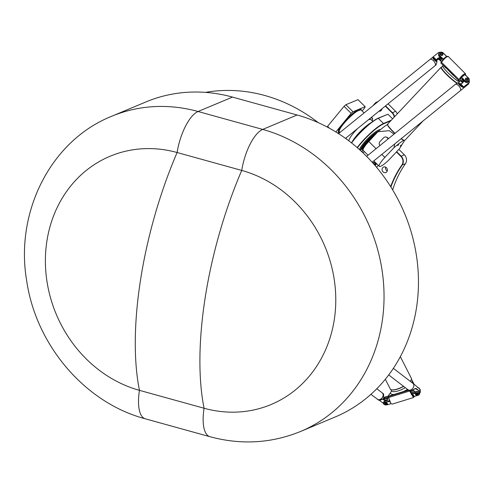<?xml version="1.0" encoding="UTF-8"?>
<svg xmlns="http://www.w3.org/2000/svg" width="494" height="494" viewBox="0 0 494 494"><rect width="100%" height="100%" fill="white"/><g stroke="black" fill="none" stroke-linecap="round" stroke-linejoin="round"><path stroke-width="0.74" d="M318.185 122.611A161.112 142.778 -112.7 0 0 205.492 92.378M204.071 408.248A124.859 110.65 -112.7 0 0 334.203 320.168A124.859 110.65 -112.7 0 0 241.733 170.424L177.105 152.523A124.859 110.65 -112.7 0 0 46.973 240.597A124.859 110.65 -112.7 0 0 139.444 390.34L204.071 408.248A36.247 13.776 105.5 0 0 209.882 436.69C241.091 445.125 271.336 443.377 300.63 431.447A161.112 142.778 67.3 0 0 382.689 274.794A161.112 142.778 67.3 0 0 262.697 129.416A36.247 13.776 105.5 0 0 241.733 170.424A210.277 79.898 105.5 0 0 204.071 408.248M232.489 97.096A161.112 142.778 -112.7 0 0 145.952 101.925L111.527 116.343A161.112 142.778 67.3 0 1 198.069 111.508L262.697 129.416L297.116 114.997L232.489 97.096L198.069 111.508A36.247 13.776 -74.5 0 0 177.105 152.523A210.277 79.898 105.5 0 0 139.444 390.34A36.247 13.776 105.5 0 0 145.255 418.789L209.882 436.69M300.63 431.447L335.056 417.035A161.112 142.778 -112.7 0 0 417.109 260.375A161.112 142.778 -112.7 0 0 297.116 114.997M374.693 165.095L375.36 163.563A2.204 0.432 -45.3 0 1 375.798 163.205L374.89 165.126L376.379 163.465M375.773 163.224L374.872 165.107M376.477 163.557L374.884 165.317M376.459 163.539L374.903 165.342M374.545 164.928L375.051 164.539L374.631 165.021M375.032 164.533L374.613 165.002M375.026 165.478A3.446 0.679 -45.3 0 0 376.656 163.736A3.446 0.679 -45.3 0 1 375.008 165.459M374.983 165.428A3.118 0.611 134.7 0 0 376.607 163.687M374.149 164.471A3.47 0.685 -45.3 0 1 374.464 164.138L374.551 163.86A4.131 0.809 -45.3 0 1 374.927 163.495L375.125 163.489A3.47 0.685 -45.3 0 1 375.551 163.113L375.73 162.816M375.903 162.995A2.871 0.562 134.7 0 0 374.23 164.564M375.885 162.977A2.871 0.562 134.7 0 0 374.211 164.539M373.044 163.218L373.26 163.162A14.499 2.847 134.7 0 0 375.205 162.304M378.237 165.305L376.582 167.312M381.368 109.267A2.952 2.618 -112.7 0 0 381.776 109.514M385.653 167.151A2.952 2.618 -112.7 0 0 387.259 170.967M371.778 117.436A2.322 2.056 -112.7 0 0 372.532 119.239M396.41 151.967L400.85 156.363A6.447 5.712 67.3 0 1 401.875 165.002A102.307 90.661 -112.7 0 0 390.649 186.621M385.277 106.093L392.131 112.885A6.447 5.712 67.3 0 1 394.2 117.134M373.847 105L374.767 103.876A6.447 5.712 67.3 0 1 377.305 102.19M381.911 108.822A2.952 2.618 67.3 0 1 380.392 111.051A2.952 2.618 67.3 0 1 379.003 111.187M383.035 171.85A2.952 2.618 67.3 0 1 383.597 167.058A2.952 2.618 67.3 0 1 386.438 167.707A2.952 2.618 67.3 0 1 385.876 172.505A2.952 2.618 67.3 0 1 383.035 171.85M351.401 142.815A23.897 4.699 134.7 0 1 378.163 118.196L387.975 114.231L392.606 118.826M371.55 117.232A2.322 2.056 67.3 0 1 372.05 120.66M362.139 110.989L364.825 107.723A21.483 4.224 134.7 0 0 365.128 106.679L358.02 99.64L345.874 104.722L352.982 111.761A21.483 4.224 134.7 0 0 351.16 113.361L344.052 106.321A21.483 4.224 -45.3 0 1 345.874 104.722M327.349 127.1A21.483 4.224 -45.3 0 1 327.571 126.378L329.436 128.23M365.128 106.679L352.982 111.761M337.575 133.034L339.637 132.17M327.571 126.378L344.052 106.321M360.929 109.853A15.438 3.032 134.7 0 0 347.801 118.943A15.438 3.032 134.7 0 0 339.279 131.861A15.438 3.032 134.7 0 0 339.446 131.978M339.199 131.194A15.308 3.007 -45.3 0 1 348.042 118.758A15.308 3.007 -45.3 0 1 360.392 109.798M335.864 131.972L351.16 113.361M374.952 162.051A14.233 2.797 -45.3 0 1 373.242 162.785L372.76 162.903M351.555 142.939A24.169 4.749 -45.3 0 1 378.509 118.196L387.975 114.231M391.297 120.221L383.745 123.383A24.169 4.749 134.7 0 0 357.187 147.589M357.428 147.805A23.897 4.699 -45.3 0 1 383.776 123.759L390.692 120.857M379.756 129.65A14.771 2.902 -45.3 0 1 380.207 129.842A14.771 2.902 -45.3 0 1 380.213 129.842M380.386 129.7A15.036 2.958 134.7 0 0 379.948 129.632A15.036 2.958 134.7 0 0 378.67 129.971A15.036 2.958 134.7 0 0 367.66 138.684A15.036 2.958 134.7 0 0 359.428 149.565M390.884 186.991A102.036 90.427 67.3 0 1 402.184 165.126A6.712 5.947 -112.7 0 0 401.116 156.129L396.657 151.707M394.515 116.8A6.712 5.947 -112.7 0 0 392.403 112.651L385.555 105.87M377.824 101.77A6.712 5.947 -112.7 0 0 376.774 102.085A6.712 5.947 -112.7 0 0 374.693 103.647L373.05 105.642M388.068 103.826L395.614 111.304A6.712 5.947 67.3 0 1 397.287 113.848M398.862 149.361L404.333 154.783A6.712 5.947 67.3 0 1 405.395 163.78A102.036 90.427 -112.7 0 0 392.674 189.906M362.713 152.584L364.603 151.794M376.953 132.781A11.961 2.353 134.7 0 0 366.344 141.963A11.961 2.353 134.7 0 0 362.25 149.589A11.961 2.353 134.7 0 0 362.275 149.602M361.207 151.176A14.098 2.773 134.7 0 0 363.232 150.435M385.332 379.244L390.272 388.982A11.813 3.643 -26.9 0 0 391.378 389.747A11.813 3.643 -26.9 0 0 403.542 386.308M410.236 381.294A11.813 3.643 -26.9 0 0 411.311 379.627A11.813 3.643 -26.9 0 0 411.348 378.287L400.356 356.637M391.551 389.785A11.547 3.563 -26.9 0 0 391.711 389.834A11.547 3.563 -26.9 0 0 403.697 386.425M410.323 381.356A11.547 3.563 -26.9 0 0 411.187 379.948A11.547 3.563 -26.9 0 0 411.243 379.787M388.006 396.33L388.228 396.639L394.163 394.799L394.163 394.422L388 396.324L390.902 403.647M394.163 394.799L403.45 391.927L403.45 391.544L394.163 394.422A13.56 4.18 -26.9 0 1 390.427 392.891L390.174 393.168A4.026 1.241 153.1 0 0 389.908 393.502L388 396.324M408.384 390.019L403.45 391.544A13.56 4.18 -26.9 0 0 407.513 389.352M403.45 391.927L408.736 390.291M409.495 390.791L413.472 397.546L414.404 396.404L409.872 390.816L409.236 390.674C410.625 390.902 412.675 390.161 415.398 388.445L420.178 391.822L416.133 388.426L415.398 388.445M413.472 397.546L392.366 404.08L391.032 403.746L388.228 396.639M412.07 382.702L412.052 381.671A11.547 3.563 153.1 0 1 411.675 382.393M391.563 391.013L390.427 392.891M418.906 392.026A2.414 1.173 179.6 0 0 414.781 392.075A2.414 1.173 179.6 0 1 417.109 391.495A2.414 1.173 179.6 0 1 419.147 392.273A2.414 1.173 179.6 0 0 418.906 392.026M385.931 401.005A2.414 1.173 179.6 0 0 383.844 401.813A2.414 1.173 179.6 0 1 384.857 401.184A2.414 1.173 179.6 0 1 385.931 401.005M418.986 394.811A2.686 1.303 179.6 0 0 419.11 394.731A2.686 1.303 179.6 0 0 419.554 394.002A2.686 1.303 179.6 0 0 418.165 392.878A2.686 1.303 179.6 0 0 415.442 392.928L415.584 393.273L411.261 394.379L414.058 396.509L411.261 394.379L411.23 390.55M415.584 393.273A2.414 1.173 -0.4 0 1 418.597 393.428A2.414 1.173 -0.4 0 1 418.887 394.891A2.414 1.173 -0.4 0 1 418.152 395.243L414.058 396.509M419.554 394.002L419.542 392.946A2.686 1.303 179.6 0 0 418.152 391.822A2.686 1.303 179.6 0 0 415.435 391.872L415.442 392.928L411.348 394.2L411.317 390.526M417.838 387.648A2.686 1.303 -0.4 0 1 419.054 388.117A2.686 1.303 -0.4 0 1 419.511 388.834L419.511 388.926M418.937 388.037A2.414 1.173 179.6 0 0 418.832 387.957A2.414 1.173 179.6 0 0 417.677 387.518M415.435 391.872L412.478 392.792L412.453 390.099M415.516 394.385A1.377 0.667 -0.4 0 1 415.491 394.268A1.377 0.667 -0.4 0 1 416.862 393.595A1.377 0.667 -0.4 0 1 418.245 394.249A1.377 0.667 -0.4 0 1 418.227 394.366M388.815 400.585L389.111 401.313M384.98 398.238L387.648 397.411L387.673 400.467L384.715 401.381L384.721 402.437L389.062 401.196M383.832 397.689A2.686 1.303 -0.4 0 1 383.869 397.664A2.686 1.303 -0.4 0 1 384.684 397.275L388.068 396.225M388.142 396.12L384.826 397.145A2.414 1.173 179.6 0 0 384.091 397.497A2.414 1.173 179.6 0 0 383.986 397.577M390.933 403.672L387.432 404.753A2.414 1.173 -0.4 0 1 384.147 404.432A2.414 1.173 -0.4 0 1 384.869 402.783L388.963 401.517L389.371 401.826M384.869 402.783L384.721 402.437A2.686 1.303 179.6 0 0 383.461 403.555A2.686 1.303 179.6 0 0 383.918 404.271A2.686 1.303 179.6 0 0 384.042 404.351M384.795 403.894A1.377 0.667 -0.4 0 1 384.777 403.777A1.377 0.667 -0.4 0 1 386.147 403.104A1.377 0.667 -0.4 0 1 387.524 403.759A1.377 0.667 -0.4 0 1 387.506 403.876M387.111 404.592L387.321 404.345A1.377 0.667 179.6 0 0 387.531 403.993A1.377 0.667 179.6 0 0 386.147 403.339A1.377 0.667 179.6 0 0 384.777 404.012A1.377 0.667 179.6 0 0 385.215 404.5M386.611 404.79L386.839 404.679A0.803 0.389 -0.4 0 1 385.487 404.697A0.803 0.389 -0.4 0 1 385.715 404.148A0.803 0.389 -0.4 0 1 386.839 404.259A0.803 0.389 -0.4 0 1 386.827 404.685L387.049 404.518A1.074 0.519 179.6 0 0 387.228 404.228A1.074 0.519 179.6 0 0 387.068 403.956A1.074 0.519 179.6 0 0 385.857 403.74A1.074 0.519 179.6 0 0 385.079 404.246A1.074 0.519 179.6 0 0 385.264 404.53A1.074 0.519 179.6 0 0 385.4 404.611M387.197 404.111A1.074 0.519 179.6 0 0 387.228 403.993A1.074 0.519 179.6 0 0 386.147 403.481A1.074 0.519 179.6 0 0 385.079 404.012A1.074 0.519 179.6 0 0 385.11 404.129M417.918 394.601A1.074 0.519 179.6 0 0 417.943 394.484A1.074 0.519 179.6 0 0 416.868 393.971A1.074 0.519 179.6 0 0 415.8 394.502A1.074 0.519 179.6 0 0 415.825 394.62M417.825 395.083L418.041 394.836A1.377 0.667 -0.4 0 0 418.245 394.484A1.377 0.667 -0.4 0 0 416.868 393.829A1.377 0.667 -0.4 0 0 415.497 394.502A1.377 0.667 -0.4 0 0 415.936 394.99M417.634 395.095A1.074 0.519 179.6 0 0 417.77 395.009L417.547 395.175A0.803 0.389 -0.4 0 1 416.207 395.188A0.803 0.389 -0.4 0 1 416.436 394.638A0.803 0.389 -0.4 0 1 417.56 394.755A0.803 0.389 -0.4 0 1 417.547 395.175L417.325 395.286M417.986 387.586A1.34 0.648 179.6 0 0 417.936 387.549A1.34 0.648 179.6 0 0 417.436 387.333M417.77 395.009A1.074 0.519 179.6 0 0 417.949 394.718A1.074 0.519 179.6 0 0 417.782 394.447A1.074 0.519 179.6 0 0 416.572 394.231A1.074 0.519 179.6 0 0 415.8 394.737A1.074 0.519 179.6 0 0 415.979 395.027A1.074 0.519 179.6 0 0 416.121 395.107M386.012 396.775A1.34 0.648 179.6 0 0 384.98 397.077A1.34 0.648 179.6 0 0 384.931 397.114L384.98 397.077M385.054 397.077A1.612 0.778 -0.4 0 1 385.462 396.948M412.756 389.97L413.756 390.735M387.66 398.51A2.414 1.173 179.6 0 0 385.53 398.294M384.715 401.381A2.686 1.303 179.6 0 0 383.455 402.499L383.461 403.555M411.236 391.322A2.149 0.994 72.8 0 0 411.156 391.977A2.149 0.994 72.8 0 0 411.249 392.761M414.17 384.307L412.885 383.319A4.026 2.995 127.5 0 1 412.805 388.34A4.026 2.995 127.5 0 1 407.982 389.71L407.982 389.71A4.026 2.995 -52.5 0 0 412.805 388.34A4.026 2.995 -52.5 0 0 412.885 383.319L412.052 381.671M420.252 391.6L419.764 390.001L420.24 389.482L420.252 391.6M414.182 384.32L420.233 389.476M414.701 392.1A2.414 1.173 -0.4 0 1 417.121 391.452A2.414 1.173 -0.4 0 1 419.202 392.316M409.489 390.723C410.78 390.859 412.725 390.155 415.318 388.605L416.133 388.426M420.178 391.822L419.548 393.292M419.758 393.131L420.382 392.082M414.021 392.31L414.275 390.958L412.793 389.951M413.194 390.124L414.268 391.353L413.774 392.39M376.817 388.729L382.165 392.829A4.026 2.995 127.5 0 1 382.09 397.849A4.026 2.995 127.5 0 1 377.262 399.22L377.262 399.22A4.026 2.995 -52.5 0 0 382.084 397.849A4.026 2.995 -52.5 0 0 382.165 392.829L383.591 393.928L383.628 398.602L379.003 400.325L370.914 394.348M383.789 401.863A2.414 1.173 -0.4 0 1 384.857 401.14A2.414 1.173 -0.4 0 1 386.098 400.955M378.898 399.955L383.251 403.252L379.065 400.023M383.628 398.602L383.628 398.602A7.157 1.241 -54.3 0 1 383.48 398.769C380.331 400.282 378.744 400.671 378.713 399.936M382.918 399.066L384.153 400.276L386.777 400.745M387.315 400.578L384.313 400.06L383.128 398.843M383.739 397.621L384.32 398.065M384.153 400.276L384.301 398.047L387.66 398.627M387.66 398.572L384.227 397.991M397.756 145.563L398.664 144.619L397.756 145.563M400.233 146.039L401.147 145.088L400.233 146.039M379.997 145.502A2.686 2.612 100.8 0 1 379.923 141.679L383.572 137.801A2.686 2.612 100.8 0 1 387.988 139.024M385.944 137.017L386.438 137.11A2.686 2.612 100.8 0 1 388.358 138.721M374.773 135.103A11.411 2.242 134.7 0 0 366.048 143.501A11.411 2.242 134.7 0 0 362.905 149.552L363.041 149.682M368.042 155.202L363.183 150.392A11.813 2.322 -45.3 0 1 368.771 141.482L377.959 131.713L389.253 130.675L394.045 134.109M387.932 124.525C387.129 124.383 383.807 126.779 377.959 131.713M394.613 144.02L394.045 147.644L384.857 157.413A11.813 2.322 134.7 0 0 379.269 166.324A11.813 2.322 134.7 0 0 390.309 158.451L399.498 148.682L404.141 141.216L404.018 140.457A11.547 1.488 -136.8 0 1 401.091 138.765M394.045 147.644C399.893 142.71 403.215 140.315 404.018 140.457A11.547 1.488 -136.8 0 0 404.185 140.475L404.555 140.463A11.813 1.519 -136.8 0 1 401.264 138.623M394.842 133.466A11.547 1.488 -136.8 0 1 387.5 124.791L387.487 124.414A11.813 1.519 -136.8 0 1 387.549 124.204L441.019 67.345A11.813 1.519 -136.8 0 1 441.222 67.27L441.463 67.264M456.956 83.227A11.813 1.519 -136.8 0 1 446.718 74.742A11.813 1.519 -136.8 0 1 441.019 67.345M457.382 83.06A11.547 1.488 -136.8 0 1 447.366 74.958A11.547 1.488 -136.8 0 1 441.395 67.332L442.76 65.881A11.547 1.488 43.2 0 0 450.046 74.767A11.547 1.488 43.2 0 0 459.556 81.726L460.352 80.584M423.025 120.968L404.765 140.389A11.813 1.519 -136.8 0 1 404.555 140.463M395.021 133.318A11.813 1.519 -136.8 0 1 387.487 124.414M460.297 80.528L459.982 80.862L458.568 80.59L453.591 75.378L458.562 80.59L459.161 79.744C461.927 75.909 464.051 74.069 465.533 74.23L465.416 75.082M453.591 75.378L445.952 67.808L453.498 75.576M445.952 67.808L440.802 62.997L445.86 68.011M441.074 62.979L441.395 62.485C444.347 58.409 446.613 56.464 448.2 56.637M465.533 74.094L465.539 73.81C463.952 73.668 461.705 75.631 458.784 79.707L458.463 80.207M465.539 73.81L448.138 56.359L447.515 56.304M465.546 73.736L465.533 74.23M447.762 56.625C446.298 56.452 444.174 58.292 441.395 62.145L440.802 62.997M443.167 59.718L443.204 59.052L439.839 55.717A2.414 2.075 -154.8 0 1 439.808 52.71A2.414 2.075 -154.8 0 1 443.143 53.037L446.508 56.372L443.204 59.052L442.964 59.323L443.334 59.36L444.125 58.718M446.632 56.347L443.266 53.012A2.686 2.303 25.2 0 0 438.999 53.358A2.686 2.303 25.2 0 0 439.598 55.989L442.964 59.323L442.284 60.762M441.506 61.917L438.499 58.934M438.999 53.358L438.734 53.92A2.686 2.303 25.2 0 0 439.333 56.551L441.76 58.965L441 60.589L439.376 58.984M442.704 53.716L443.013 53.655L442.815 53.988A1.377 1.179 -154.8 0 1 441.043 55.322A1.377 1.179 -154.8 0 1 441.969 53.148L442.661 53.148L442.272 53.463M442.76 54.902A1.377 1.179 -154.8 0 1 440.247 53.79A1.377 1.179 -154.8 0 1 440.278 53.729M442.661 53.148L442.223 53.377M468.392 78.052A2.414 2.075 -154.8 0 1 468.423 81.059A2.414 2.075 -154.8 0 1 465.089 80.732L461.723 77.397L461.476 77.669L464.848 81.004A2.686 2.303 25.2 0 0 469.109 80.658A2.686 2.303 25.2 0 0 468.516 78.027L464.78 74.656L461.476 77.336L460.186 80.417L461.476 77.336L464.78 74.656M462.52 82.726L460.186 80.417M468.516 78.027L465.15 74.693M468.009 79.917A1.377 1.179 -154.8 0 1 465.496 78.805A1.377 1.179 -154.8 0 1 465.527 78.744M467.911 78.157L467.219 78.163A1.377 1.179 25.2 0 0 466.293 80.337A1.377 1.179 25.2 0 0 468.065 79.003L467.966 78.521M465.861 78.75A1.074 0.92 25.2 0 0 467.769 79.725A1.074 0.92 25.2 0 0 467.799 79.658M467.695 78.663A1.074 0.92 25.2 0 0 465.885 78.682A1.074 0.92 25.2 0 0 467.83 79.602A1.074 0.92 25.2 0 0 467.695 78.663M440.611 53.735A1.074 0.92 25.2 0 0 442.519 54.711A1.074 0.92 25.2 0 0 442.544 54.649M441.105 53.445A0.803 0.692 -154.8 0 1 442.42 53.895A0.803 0.692 -154.8 0 1 441.469 54.667A0.803 0.692 -154.8 0 1 441.105 53.445M440.858 53.389A1.074 0.92 25.2 0 0 441.216 54.964A1.074 0.92 25.2 0 0 442.445 53.648A1.074 0.92 25.2 0 0 440.858 53.389M466.355 78.46A0.803 0.692 -154.8 0 1 467.676 78.91A0.803 0.692 -154.8 0 1 466.719 79.682A0.803 0.692 -154.8 0 1 466.355 78.46M462.705 79.713L461.384 80.781L462.149 79.157L464.582 81.566A2.686 2.303 25.2 0 0 468.843 81.22L469.109 80.658M462.816 82.202L461.384 80.781M460.816 78.744L460.779 78.713A2.149 0.42 -45.3 0 1 460.828 78.373A2.149 0.42 -45.3 0 1 461.353 77.595M461.865 77.021A2.149 0.42 -45.3 0 1 463.502 75.693M435.467 64.553A4.026 1.914 -129.1 0 0 431.194 59.292M440.21 52.284L438.555 52.512L429.99 59.447A4.026 1.914 50.9 0 1 434.016 61.367A4.026 1.914 50.9 0 1 435.066 65.702L435.066 65.702A4.026 1.914 -129.1 0 0 434.01 61.367A4.026 1.914 -129.1 0 0 429.99 59.447L338.532 133.646M438.215 52.772L437.888 53.056M345.491 138.369L436.066 64.893L436.937 62.009A7.157 0.556 -109.1 0 1 436.857 61.762C434.207 60.107 432.917 58.638 432.972 57.353L436.727 61.077L436.857 61.762M432.725 57.335C432.775 58.65 434.177 60.212 436.937 62.009L436.82 59.854L437.196 59.144L438.474 58.101L440.815 58.026M438.802 52.5L440.105 52.327M440.525 57.736L438.388 57.884L437.097 58.916L436.665 59.725L436.795 61.262M436.665 59.725L437.196 59.144L436.813 59.953M433.244 56.822L436.795 60.219M441.729 59.039L438.938 58.922L436.801 60.12M366.604 156.376L455.24 84.462A4.026 1.914 50.9 0 1 459.266 86.382A4.026 1.914 50.9 0 1 460.315 90.717L460.315 90.717A4.026 1.914 -129.1 0 0 459.266 86.382A4.026 1.914 -129.1 0 0 455.24 84.462L457.987 82.862C459.087 84.888 460.785 86.401 463.082 87.401L469.158 82.566L463.082 87.401M456.444 84.307A4.026 1.914 50.9 0 1 460.717 89.568M469.3 82.566L468.195 84.19L469.3 82.566L469.294 79.917M457.994 82.862L457.987 82.862A7.157 0.704 -161.2 0 1 458.234 82.936L459.63 83.579M463.286 80.281L462.964 82.362L461.686 83.406L460.519 83.745L459.309 83.443L463.063 87.16C460.846 86.308 459.235 84.9 458.234 82.936M460.457 83.659L459.537 83.542M469.281 80.077L469.158 82.566M463.854 87.142L460.519 83.745L461.865 83.449L463.144 82.405L463.514 80.51M463.563 81.448L463.144 82.405M462.829 82.473L463.026 80.028M361.213 110.076A15.975 3.137 134.7 0 0 347.443 118.406A15.975 3.137 134.7 0 0 339.52 132.052M339.403 131.935A15.438 3.032 -45.3 0 1 348.116 118.832A15.438 3.032 -45.3 0 1 361.139 110.001C354.964 109.415 337.235 128.86 339.403 131.935L339.958 132.491M348.826 140.827A15.438 3.032 -45.3 0 1 357.471 128.65M368.166 119.98A15.438 3.032 -45.3 0 1 370.772 119.542L369.839 118.622M352.197 141.747A16.067 3.155 -45.3 0 1 371.062 122.697M353.778 139.728A16.111 3.168 -45.3 0 1 369.061 124.297M373.26 163.162L372.451 162.001M378.163 118.196L383.776 123.759M405.395 163.78L401.875 165.002M404.333 154.783L400.85 156.363M395.614 111.304L392.131 112.885M375.502 134.325A10.738 2.112 134.7 0 0 367.431 141.463A10.738 2.112 134.7 0 0 362.936 148.256M375.848 133.954A10.849 2.13 134.7 0 0 367.079 141.667A10.849 2.13 134.7 0 0 362.824 148.608M376.582 133.176A11.813 2.322 134.7 0 0 365.653 143.025A11.813 2.322 134.7 0 0 362.96 149.602M376.829 132.917A11.93 2.347 134.7 0 0 366.295 142.111A11.93 2.347 134.7 0 0 362.306 149.614A11.93 2.347 134.7 0 0 362.966 149.608L362.25 149.589M378.632 131.151A14.233 2.797 134.7 0 0 367.487 140.228A14.233 2.797 134.7 0 0 360.367 150.411M361.392 151.349A14.233 2.797 134.7 0 0 363.356 150.565A14.301 2.81 134.7 0 1 361.429 151.386M378.713 131.083A14.301 2.81 134.7 0 0 367.598 140.092A14.301 2.81 134.7 0 0 360.324 150.374M378.947 130.891A14.382 2.828 134.7 0 0 364.374 143.606A14.382 2.828 134.7 0 0 360.243 150.3M388.259 397.621L409.872 390.933M405.339 387.685A11.547 3.563 153.1 0 1 391.495 390.797L390.865 389.55M384.826 397.145L384.69 398.183M414.657 389.006L415.967 388.605M414.04 392.273L413.861 390.643M386.672 398.392L386.697 400.739M385.141 398.257L385.166 400.603M383.319 398.856L383.153 399.516M368.771 141.482L376.058 148.7M381.819 154.4L384.857 157.413M459.161 79.744L441.395 62.145M458.364 82.998L459.556 81.726M439.333 56.551L439.839 55.717M464.582 81.566L465.089 80.732M439.487 57.6L438.938 58.922M438.388 57.884L437.974 59.175M440.926 58.131L440.457 59.126M463.341 81.522L462.934 82.393M463.236 80.232L462.767 81.226M111.527 116.343C50.66 140.685 14.95 212.142 26.639 280.475C35.815 344.898 84.783 402.789 145.255 418.789M364.084 112.916L361.139 110.001M347.023 139.481L345.72 138.19M372.945 121.296L370.772 119.542M376.774 102.085L378.138 101.517M378.602 131.176L367.369 140.358L360.398 150.442M361.441 151.399L363.38 150.584M411.187 379.948L411.311 379.627M391.711 389.834L391.378 389.747M414.361 396.54L414.472 396.225M414.058 384.221L411.453 379.096M412.885 383.319L393.366 368.345M409.267 390.698L388.716 374.927M413.75 390.563L413.768 392.39M379.269 166.324L373.797 160.908M404.382 140.469L404.141 141.216M442.76 65.881L443.124 65.301M372.161 162.236L468.547 84.042"/></g></svg>
